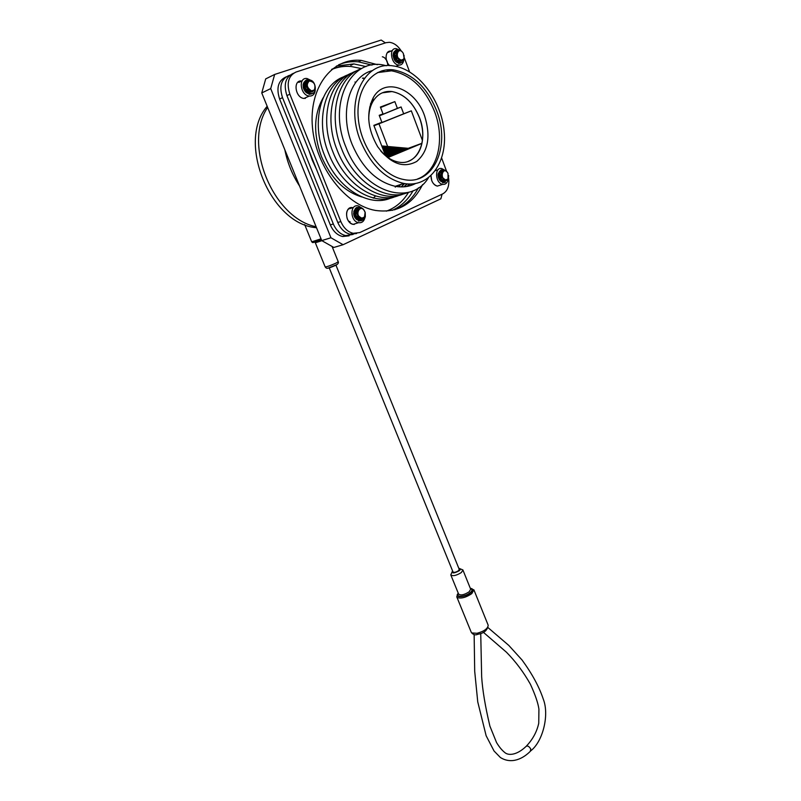 <?xml version="1.0" encoding="UTF-8"?>
<svg xmlns="http://www.w3.org/2000/svg" width="801" height="801" viewBox="0 0 801 801"><rect width="100%" height="100%" fill="white"/><g stroke="black" fill="none" stroke-linecap="round" stroke-linejoin="round"><path stroke-width="1.2" d="M442.112 194.182L440.86 198.808L343.088 244.716L330.953 237.767L270.708 88.611L274.673 74.443L381.186 40.05L385.401 42.894M369.692 107.024L370.242 107.644M370.713 103.369L371.494 104.22M270.708 88.611L261.757 92.946L265.712 78.888L274.673 74.443M330.953 237.767L321.742 240.6L261.757 92.946M343.088 244.716L333.837 247.459L321.742 240.6M361.511 68.596L351.108 66.493C344.22 65.912 337.692 66.924 331.544 69.547M386.352 211.154C395.614 207.759 403.023 201.462 408.57 192.26M387.644 146.463L378.963 123.815L373.987 125.747M383.999 151.779L397.987 153.101L395.023 154.273M384.33 152.631L396.375 153.772M384.57 153.271L395.153 154.283L392.17 155.454M384.901 154.132L393.531 154.963M385.151 154.773L392.31 155.464L389.316 156.646M385.491 155.644L390.678 156.155M386.332 156.355L389.446 156.666L387.704 157.386M383.429 150.298L400.81 151.92L397.857 153.081M383.749 151.139L399.198 152.59M382.868 148.826L403.624 150.748L400.68 151.91M383.188 149.667L402.022 151.419M382.307 147.374L406.417 149.587L403.494 150.738M382.628 148.205L404.825 150.248M381.757 145.932L409.211 148.415L406.287 149.567M382.067 146.753L407.619 149.086M387.944 157.547L421.937 143.369L422.427 140.435L411.324 110.838L403.674 113.802L401.101 106.964L397.406 108.375L394.853 101.617L380.405 107.044L383.008 113.872L379.203 115.314L381.857 122.253L373.847 125.367L385.501 155.684M378.963 123.815L411.324 110.838M408.25 148.335L421.947 143.289M373.977 125.717L403.674 113.802M379.404 115.825L401.101 106.964M379.374 115.744L397.406 108.375M380.595 107.554L394.853 101.617M379.243 115.404L383.008 113.872M373.877 125.457L381.857 122.253M408.19 161.371C415.268 158.588 419.854 152.59 421.937 143.369M422.427 140.435C423.308 133.046 422.327 125.507 419.504 117.787C413.306 102.728 404.135 93.977 391.979 91.554L382.277 92.836M372.835 101.557C370.082 106.403 368.71 112.19 368.72 118.918M380.675 150.908C386.162 157.176 392.13 160.901 398.578 162.102C417.311 166.027 428.795 140.826 419.544 117.777C413.346 102.708 404.165 93.967 392.009 91.534C383.829 90.703 377.441 94.057 372.835 101.607C369.972 106.693 368.62 112.771 368.77 119.83M424.58 115.795C430.908 136.07 428.305 151.289 416.74 161.432C403.444 168.661 390.437 163.784 377.732 146.793C367.549 129.171 366.027 112.861 373.176 97.862C384.49 76.445 415.278 88.24 424.58 115.795M417.621 178.953C437.716 171.794 445.456 139.895 434.643 111.81C425.041 88.19 410.673 74.533 391.529 70.818L377.481 72.601M436.725 110.999C427.123 87.329 412.745 73.632 393.601 69.897C372.275 67.094 355.444 89.322 358.297 118.568C360.881 147.784 382.407 175.84 403.804 179.524C433.171 185.972 450.943 146.773 436.725 110.999M360.59 141.136C344.55 102.598 363.484 60.866 392.86 65.872C417.651 68.626 441.461 100.135 444.185 131.624C447.328 163.184 428.795 188.255 403.814 183.439C385.221 179.013 370.813 164.906 360.59 141.136M415.369 183.619C409.271 186.723 402.583 187.614 395.283 186.313C376.73 181.957 362.352 168 352.15 144.43C338.973 112.42 349.556 75.865 372.595 70.558M386.282 69.927L389.737 70.668M428.345 177.972C410.162 207.459 362.613 192.04 345.862 146.913C327.038 102.328 352.029 55.349 386.282 65.782M382.558 70.668L383.789 70.909M381.917 70.848L382.958 71.049M408.25 192.34C386.432 202.232 354.342 182.428 341.526 148.616C327.689 115.104 337.652 76.546 361.211 68.766M412.805 183.94L410.693 185.532M412.495 183.97L410.262 185.672M403.854 193.782C382.047 203.644 350.017 183.95 337.221 150.298C323.414 116.956 333.366 78.548 356.896 70.748M381.737 70.909L382.417 71.149M409.992 184.05L407.138 186.413M409.691 184.05L406.808 186.473M399.499 195.214C377.702 205.036 345.712 185.452 332.946 151.97C319.168 118.788 329.121 80.531 352.61 72.721M407.258 183.92L404.165 186.803M406.968 183.9L403.864 186.823M395.173 196.625C373.396 206.428 341.456 186.953 328.72 153.632C314.963 120.601 324.906 82.503 348.365 74.673M362.913 78.037L364.455 78.228M404.565 183.579L401.401 186.903M362.463 78.238L364.275 78.468M404.275 183.529L401.111 186.903M390.888 198.037C369.121 207.799 337.231 188.435 324.515 155.274C310.798 122.403 320.72 84.455 344.15 76.616M400.74 184.48L398.718 186.783M323.153 97.822C313.762 114.393 313.191 133.947 321.421 156.475C330.883 178.212 344.4 191.719 361.962 196.996M349.116 235.824L342.618 236.515C337.221 235.174 333.126 231.299 330.332 224.911L279.609 99.014C276.135 88.06 278.157 80.751 285.677 77.086L286.137 76.856M353.131 234.443L345.611 235.604C340.215 234.252 336.11 230.368 333.316 223.96L282.523 97.652C279.038 86.668 281.061 79.339 288.59 75.664L289.782 75.274M316.615 169.642L312.25 160.11L308.806 150.167M336.47 66.012L353.812 63.91L366.017 66.593M413.106 190.708C407.929 199.93 400.941 206.488 392.15 210.383M347.213 218.673C348.565 221.807 350.568 223.709 353.191 224.37L357.847 222.908L353.191 224.37C344.67 223.058 344.34 205.597 352.871 207.659C347.364 207.9 345.481 211.574 347.213 218.673M355.514 208.841L358.287 208.25L355.274 209.241M392.54 50.353L390.918 51.104C385.181 50.263 384.3 61.116 389.747 65.662C384.3 61.116 385.181 50.263 390.918 51.104L387.894 52.506M396.575 66.493L397.196 65.812L396.575 66.493M401.231 50.914C397.877 45.717 393.922 42.853 389.356 42.303L386.022 42.683L295.949 72.07C288.4 75.755 286.378 83.134 289.872 94.208L340.836 221.547C343.649 228.005 347.754 231.92 353.161 233.301L359.679 232.61L442.733 193.892C447.489 191.189 449.461 186.042 448.67 178.453M446.598 171.344L441.661 158.077M409.541 71.79L404.355 57.882M301.787 81.011C292.765 79.589 295.088 97.822 304 98.453L308.846 96.24L304 98.453C295.088 97.822 292.765 79.589 301.787 81.011L298.823 82.423M431.709 180.565C433.011 183.699 434.883 185.552 437.346 186.102L440.93 184.941L437.346 186.102C433.211 184.691 431.098 181.226 431.008 175.719L431.709 180.565M438.097 169.742L435.434 170.643M377.401 64.681L361.301 60.405C331.984 57.272 308.595 87.659 312.49 127.549C316.025 167.399 345.772 205.266 375.269 210.403C396.765 213.416 412.535 204.806 422.578 184.59M354.122 224.48L354.813 223.859M356.645 219.474L356.695 218.813M356.535 216.64L354.633 212.035M354.412 211.734L353.932 211.144L354.623 210.423M395.243 60.906L393.121 55.94M293.496 73.271L292.996 73.512C285.456 77.186 283.434 84.546 286.918 95.589L337.812 222.518C340.625 228.956 344.73 232.861 350.127 234.222L356.635 233.532M306.723 90.553L303.168 84.526M305.141 98.483L305.872 97.602M439.599 180.035L438.037 175.149M372.004 65.081L358.287 61.807C351.369 61.206 344.81 62.198 338.623 64.791M394.482 209.832C404.755 205.957 412.735 198.628 418.412 187.845M362.102 208.18L358.217 205.887C349.677 203.804 350.017 221.356 358.548 222.688C361.752 223.099 363.854 221.517 364.866 217.952M355.093 209.191C352.56 213.977 353.712 217.692 358.538 220.335L359.899 220.365M362.052 219.084L362.643 218.152M357.636 215.169L354.763 210.793M311.188 80.49L307.023 78.518C297.982 77.076 300.315 95.399 309.246 96.06C312.7 96.2 314.703 94.278 315.254 90.273M307.484 81.001L307.364 80.981C300.856 79.94 302.528 93.136 308.966 93.607L310.638 93.437M312.69 91.584L313.011 90.843M307.974 90.173L307.454 88.21L303.349 83.775M399.699 50.183L396.245 48.631C388.385 47.559 391.088 64.771 398.828 65.091C401.411 65.171 403.033 63.679 403.674 60.606M397.146 51.034L396.635 50.944C390.968 50.173 392.921 62.558 398.487 62.778L399.989 62.538M401.511 61.016L401.832 60.185M396.655 59.925L396.175 57.962L393.191 54.078M444.945 170.293L441.691 168.53C434.192 166.938 435.303 183.479 442.753 184.35C445.196 184.61 446.868 183.369 447.779 180.615M442.372 170.873L439.879 171.134M439.539 171.374C437.026 175.91 438.057 179.494 442.633 182.127L448.29 179.694L448.68 175.539M445.516 180.926L446.057 179.985M441.071 179.514L440.54 176.58L439.128 174.187M438.898 173.937L438.287 173.396M303.128 86.718L305.091 91.244M303.209 87.259L304.75 90.803M303.128 84.716L305.872 83.064L303.239 84.185L307.013 90.873M307.053 91.504L307.003 92.906M303.189 84.425L306.733 90.673M306.803 91.234L306.793 92.786M304.981 81.522L305.742 81.752M304.811 81.642L305.501 81.862M314.392 89.932L311.609 90.883C306.823 87.82 306.042 84.516 309.276 80.981C314.192 81.752 315.894 84.736 314.392 89.932C311.889 92.866 308.986 92.796 305.682 89.722C303.189 84.916 303.539 81.612 306.723 79.81L309.877 80.15M312.7 93.156L309.026 94.378L311.469 93.937M306.483 79.92L309.396 80.15M305.682 89.722L309.697 93.256C318.548 96.21 315.974 77.867 308.415 80.37C305.081 84.335 306.152 87.84 311.609 90.883M312.5 90.934L309.957 91.785C304.59 88.881 303.499 85.697 306.693 82.223M311.359 90.853L310.237 92.105M308.495 92.666L305.021 91.164M305.872 83.064L306.433 83.214M309.967 90.383L309.326 91.965M308.085 92.656L308.615 92.746L307.764 93.286L308.575 92.716M303.309 83.925L306.493 85.467M308.095 88.801L308.035 91.494M307.804 92.175L307.294 93.066M303.088 85.136L306.322 90.323M306.342 90.683L306.182 92.335M303.409 88.06L304.26 90.042M313.361 90.713L311.609 91.024C308.515 90.263 306.773 88.16 306.382 84.706M312.37 90.944L309.727 91.895C304.831 91.714 302.628 82.693 306.673 82.293M311.188 90.833L310.157 92.095M307.844 92.766L305.992 92.175L306.072 90.323M305.642 83.174L306.403 83.404M309.777 90.283L309.186 91.935M303.279 84.025L306.633 86.037M307.714 88.31L307.854 91.404M307.664 92.065L307.173 93.006M303.068 85.357L306.042 90.082M382.347 56.791L382.988 56.931M383.148 56.981L384.44 57.672M384.65 57.832L386.863 60.676M387.243 61.557L387.864 65.322M393.101 54.929L395.614 61.297M393.091 55.289L395.364 61.046M403.454 59.294L401.031 60.125C393.882 57.972 398.367 45.126 403.344 53.457L404.064 58.032L403.454 59.294C401.211 61.997 398.618 61.897 395.664 58.984C393.441 54.468 393.691 51.404 396.435 49.802L399.018 50.103M401.601 62.408L398.578 63.499L400.47 63.129M396.195 49.912L398.618 50.143M395.664 58.984L399.188 62.358C401.671 62.989 403.334 61.977 404.165 59.304L404.034 55.259M403.093 53.036C401.561 50.673 399.899 49.752 398.107 50.293C395.243 53.907 396.215 57.191 401.031 60.125M401.641 60.195L399.489 61.036C395.003 61.016 392.89 52.085 396.605 52.045M400.42 60.005L399.529 61.246M398.247 61.857L395.374 61.046M396.996 60.185C396.916 56.741 395.664 54.618 393.241 53.817L395.143 52.936L396.355 53.427M398.908 59.164L398.467 60.986M398.017 61.697L397.186 62.408M396.926 60.716L396.475 62.007M393.101 55.599L395.113 60.756M402.513 60.015L401.171 60.275C397.987 59.374 396.385 57.131 396.355 53.537M401.501 60.195L398.818 61.096M396.265 59.584C393.742 55.619 393.842 53.136 396.575 52.145M400.25 59.945L399.419 61.226M398.307 61.897L396.074 61.707M393.311 53.547L394.903 53.046L396.355 53.707M398.688 58.964L398.297 60.916M397.917 61.617L397.146 62.398M393.211 53.957C395.424 54.818 396.615 56.831 396.775 60.015M396.735 60.516L396.345 61.907M393.121 55.97L394.883 60.465M353.621 213.296L354.903 217.572M353.652 213.847L354.623 217.091M354.663 211.504L356.795 217.792M356.755 218.323L356.565 219.414M354.643 211.844L356.565 217.592M356.545 218.082L356.375 219.264M356.004 208.54L356.625 208.801M355.824 208.64L356.385 208.881M364.515 216.981L361.912 218.172C353.071 215.93 361.041 201.672 365.096 212.435L364.515 216.981C362.132 219.975 359.379 220.075 356.245 217.281C353.882 212.756 354.182 209.441 357.136 207.359L360.75 207.699M361.902 220.395L358.468 221.086M356.245 217.281L360.019 220.395C354.503 219.314 352.42 209.091 356.896 207.439L360.31 207.669M361.722 220.425L361.091 220.776M360.019 220.395C362.653 220.776 364.425 219.534 365.336 216.681L365.226 212.475C363.754 208.62 361.631 207.139 358.838 208.03C355.744 212.245 356.765 215.629 361.912 218.172M362.122 218.182L359.649 218.743C354.763 215.519 354.052 212.405 357.526 209.391M360.971 218.032L359.429 219.204M357.907 219.374L355.093 217.852M354.883 210.252L357.166 210.262M359.709 217.431L358.758 218.993M358.107 219.514L357.296 219.885L357.727 219.354M354.773 210.713L356.956 212.375M358.107 215.749L357.647 218.423M357.366 218.933L356.835 219.604M353.772 211.744L354.392 212.235M354.643 212.485L356.195 217.211M356.155 217.582L355.844 218.773M353.772 214.708L354.222 216.23M350.107 221.767L348.625 221.216M362.983 218.072L361.331 218.202C358.498 217.281 357.036 215.189 356.936 211.945M361.992 218.172L359.409 218.813C354.432 215.409 353.792 212.285 357.496 209.441M360.82 217.992L359.399 219.194M354.062 210.763L354.643 210.333M354.893 210.222L357.116 210.443M359.539 217.311L358.638 218.943M354.743 210.853L357.016 212.916M357.807 215.259L357.486 218.323M357.246 218.823L356.735 219.534M353.732 211.955L354.402 212.555M354.663 212.866L355.974 216.861M355.954 217.291L355.694 218.613M438.107 174.238L439.028 175.749M439.759 178.032L439.889 180.405M438.067 174.588L439.669 180.125M440.79 170.413L441.792 170.773M448.019 178.923L445.746 179.955C438.888 178.393 443.404 165.306 448.009 173.386L448.019 178.923C445.887 181.677 443.414 181.727 440.61 179.064C438.487 174.788 438.698 171.714 441.261 169.862L444.195 170.152M445.496 182.117L442.613 182.828M440.61 179.064L443.934 182.067C438.578 178.162 437.606 174.117 441.021 169.942L443.824 170.172M445.326 182.147L444.635 182.558M448.009 173.386L447.879 173.126C446.427 170.603 444.775 169.712 442.923 170.453C440.26 174.298 441.201 177.462 445.746 179.955M445.847 179.965L443.714 180.585C439.379 180.245 438.117 171.544 441.731 171.804M444.655 179.714L443.464 180.906M442.292 181.246L439.839 180.335M439.318 172.515L441.371 173.086M443.283 178.773L442.573 180.565M442.112 181.106L441.321 181.637L442.022 181.036M438.357 173.176L438.938 173.396M439.158 173.537C440.961 174.958 441.671 177.021 441.291 179.704M441.151 180.185L440.66 181.176M438.047 174.878L439.459 179.835M446.718 179.895L445.426 180.025C442.462 178.963 441.101 176.731 441.341 173.326M445.706 179.955L443.474 180.666C438.998 180.295 437.907 171.264 441.691 171.905M444.495 179.644L443.384 180.886M442.362 181.286L440.41 180.956M439.318 172.555L441.331 173.346M443.083 178.563L442.432 180.495M438.317 173.316L438.918 173.607M439.148 173.767L441.101 179.544M440.991 180.005L440.54 181.066M438.037 175.239L439.258 179.534M375.539 195.955L373.246 198.147M370.503 104.03L371.233 104.851M354.973 82.012L355.794 82.353M395.724 186.172L395.243 187.154M296.4 178.233L288.02 157.607M299.564 186.022C292.365 174.938 287.449 162.833 284.826 149.727M316.095 226.713C273.612 218.683 242.323 144.54 267.644 107.424M316.535 227.784L315.334 227.594C270.167 223.349 236.385 141.517 267.174 106.273M296.861 179.354L286.968 155.004M459.243 569.381L458.452 570.733C455.889 572.314 454.077 572.715 453.006 571.944L329.241 267.874M456.84 597.015L471.168 632.079L471.839 632.93L476.995 633.301C484.114 631.328 487.849 628.645 488.199 625.261L488.119 625.07M478.117 634.192L476.995 633.301M471.839 632.93L472.64 633.791M330.332 224.911L333.316 223.96M279.609 99.014L282.523 97.652M340.836 221.547L337.812 222.518M289.872 94.208L286.918 95.589M311.719 241.872C313.551 242.092 309.346 244.235 321.401 239.779L313.141 242.463M304.66 224.57L311.709 241.842L321.021 238.838M321.872 240.69L315.334 242.793L325.176 266.913C326.728 266.903 330.342 265.642 336.009 263.118L338.242 261.747L332.125 246.618M337.031 264.54L328.01 268.155M452.625 570.993C451.704 573.596 453.917 573.516 459.243 570.753C460.845 569.321 460.715 568.55 458.863 568.43M450.833 574.998L458.613 594.062C460.705 595.664 464.22 594.913 469.156 591.809L470.688 589.236L462.928 570.032L461.346 572.535C456.37 575.609 452.855 576.39 450.783 574.878L452.555 570.843M462.888 569.932L458.793 568.269M470.497 588.765C472.6 589.336 472.5 590.647 470.207 592.7C465.401 596.835 455.379 597.666 458.462 593.721M458.282 593.261C453.556 598.057 465.021 597.606 470.728 592.72C473.491 590.187 473.351 588.715 470.317 588.314M473.902 589.826L471.779 593.621C466.142 597.416 461.346 598.747 457.421 597.616L456.76 596.835L458.232 593.151M480.73 633.451L481.661 676.795C482.492 689.991 485.236 706.452 489.912 726.157L496.53 742.517C499.123 746.832 501.806 750.106 504.58 752.349C508.255 755.904 516.845 755.233 525.937 746.532C527.398 745.381 529 746.202 530.763 749.015L530.352 751.248M351.108 66.493C344.43 65.812 338.062 66.693 332.025 69.146M372.835 101.607L373.176 97.862M391.529 70.818L393.601 69.897M403.814 183.439L395.283 186.313M342.618 236.515L345.611 235.604M350.848 65.302L353.812 63.91M353.161 233.301L350.127 234.222M352.871 207.659L349.837 208.661M361.301 60.405L358.287 61.807M358.548 222.688L353.191 224.37M309.246 96.06L304 98.453M307.364 80.981L303.889 82.633M398.828 65.091L395.974 66.363M396.635 50.944L393.962 52.175M442.753 184.35L437.346 186.102M441.862 170.753L439.689 171.484M404.064 58.032L404.165 59.304M365.156 215.609L365.336 216.681M448.34 178.363L448.29 179.694M316.325 227.274L315.334 227.594M459.263 569.441L335.959 265.191C337.992 264.06 338.743 262.918 338.242 261.747M471.228 632.229L472.22 633.501C474.142 634.973 475.984 635.233 477.766 634.262C484.004 633.331 487.479 630.327 488.199 625.261L473.952 589.967L470.267 588.184M474.142 634.602L474.703 671.308L477.746 701.876L486.137 735.729L494.057 751.018L500.395 757.516C511.649 764.554 523.423 758.577 530.883 750.717C542.938 741.366 549.436 714.903 543.348 699.313C539.273 686.988 532.184 673.901 522.082 660.044L508.835 645.456L488.109 627.694M526.467 746.001C532.805 739.323 536.89 731.744 538.743 723.263L538.923 709.155C538.072 703.058 535.228 694.737 530.382 684.204C523.664 672.259 515.704 661.616 506.492 652.264L483.343 632.279M325.186 266.943C326.778 268.635 326.367 269.366 335.989 265.181M321.411 239.789L315.334 242.793"/></g></svg>
